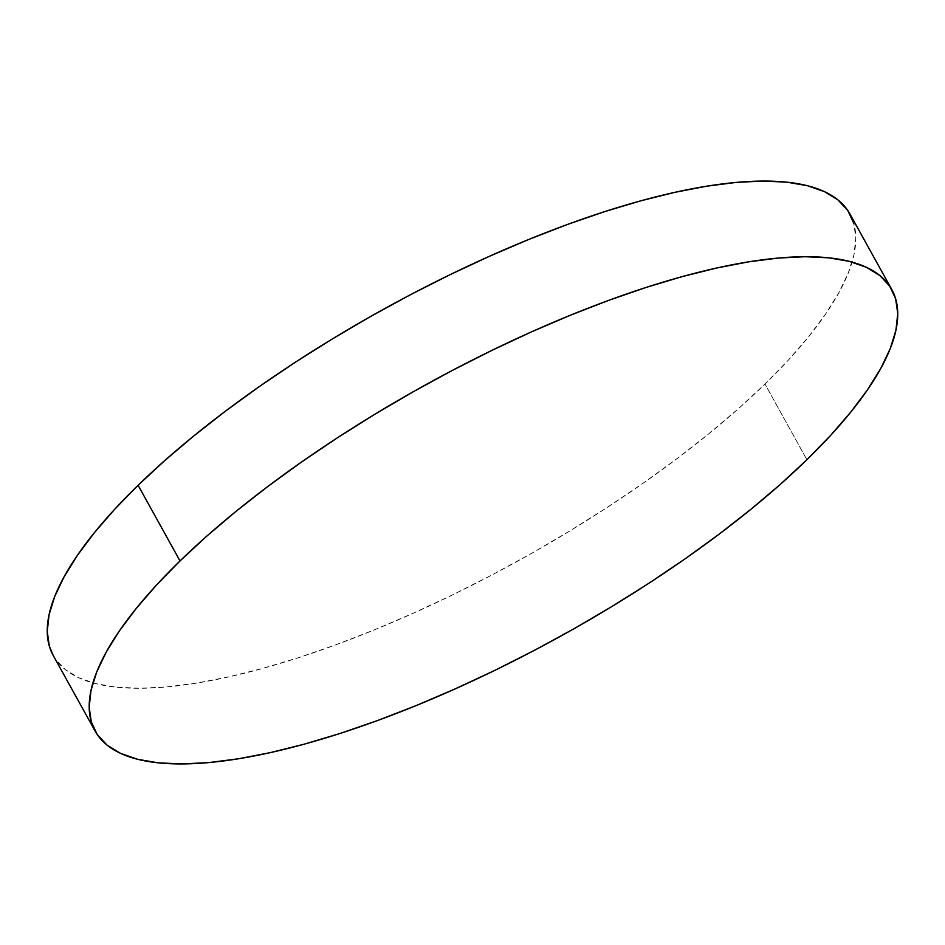 <?xml version="1.0" encoding="UTF-8"?>
<svg xmlns="http://www.w3.org/2000/svg" width="945" height="945" viewBox="0 0 945 945"><rect width="100%" height="100%" fill="white"/><g stroke="black" fill="none" stroke-linecap="round" stroke-linejoin="round"><path stroke-width="0.71" stroke-dasharray="4.72 3.54" d="M53.203 655.464A455.431 142.66 151 0 0 349.225 639.8A455.431 142.66 151 0 0 764.977 384.06L806.912 459.719L764.977 384.06A455.431 142.66 151 0 0 849.85 213.877M53.274 655.582L55.306 658.878L65.087 669.414L78.589 677.695L95.681 683.637L116.2 687.169L139.954 688.279L166.698 686.944L196.194 683.188L228.147 677.022L262.249 668.528L298.183 657.791L335.581 644.903L374.102 629.984L413.367 613.187L452.998 594.665L492.617 574.607L531.846 553.203L570.296 530.653L607.6 507.181L643.403 483.013L677.364 458.384L709.14 433.519L738.447 408.665L764.977 384.06L788.496 359.95L808.766 336.55L825.599 314.106L838.829 292.808L848.326 272.892L854.008 254.524L855.816 237.892L853.725 223.162"/><path stroke-width="1.42" d="M891.796 289.536L849.85 213.877A455.431 142.66 151 0 0 553.841 229.552A455.431 142.66 151 0 0 138.088 485.281L180.022 560.94A455.431 142.66 -29 0 1 595.775 305.2A455.431 142.66 -29 0 1 891.796 289.536A455.431 142.66 -29 0 1 806.912 459.719A455.431 142.66 -29 0 1 391.159 715.448A455.431 142.66 -29 0 1 95.15 731.123A455.431 142.66 -29 0 1 180.022 560.94L138.088 485.281A455.431 142.66 151 0 0 53.203 655.464L95.15 731.123M180.022 560.94L156.504 585.049L136.234 608.45L119.401 630.894L106.171 652.192L96.673 672.108L90.992 690.476L89.184 707.108L91.275 721.838L97.24 734.537L107.021 745.073L120.523 753.354L137.616 759.296L158.134 762.828L181.889 763.938L208.632 762.603L238.128 758.835L270.081 752.681L304.184 744.188L340.117 733.45L377.516 720.551L416.036 705.631L455.301 688.834L494.944 670.324L534.563 650.266L573.78 628.862L612.23 606.312L649.534 582.841L685.338 558.672L719.299 534.031L751.074 509.166L780.381 484.312L806.912 459.719L830.431 435.598L850.701 412.209L867.534 389.753L880.764 368.467L890.273 348.54L895.943 330.183L897.75 313.551L895.659 298.821L889.694 286.122L879.913 275.586L866.411 267.305L849.319 261.363L828.8 257.831L805.045 256.721L778.302 258.056L748.806 261.812L716.853 267.978L682.751 276.472L646.817 287.209L609.419 300.097L570.898 315.016L531.633 331.813L492.002 350.335L452.383 370.393L413.154 391.797L374.704 414.347L337.4 437.818L301.597 461.987L267.636 486.616L235.86 511.481L206.553 536.335L180.022 560.94M853.725 223.162L847.759 210.463L837.979 199.927L824.477 191.646L807.384 185.704L786.866 182.172L763.111 181.062L736.368 182.397L706.872 186.165L674.919 192.319L640.816 200.812L604.883 211.55L567.484 224.449L528.964 239.368L489.699 256.166L450.056 274.676L410.437 294.734L371.22 316.138L332.77 338.688L295.466 362.159L259.662 386.328L225.701 410.969L193.926 435.834L164.619 460.687L138.088 485.281L114.569 509.402L94.299 532.791L77.466 555.247L64.236 576.533L54.727 596.46L49.057 614.817L47.25 631.449L49.341 646.179L53.274 655.582"/></g></svg>
